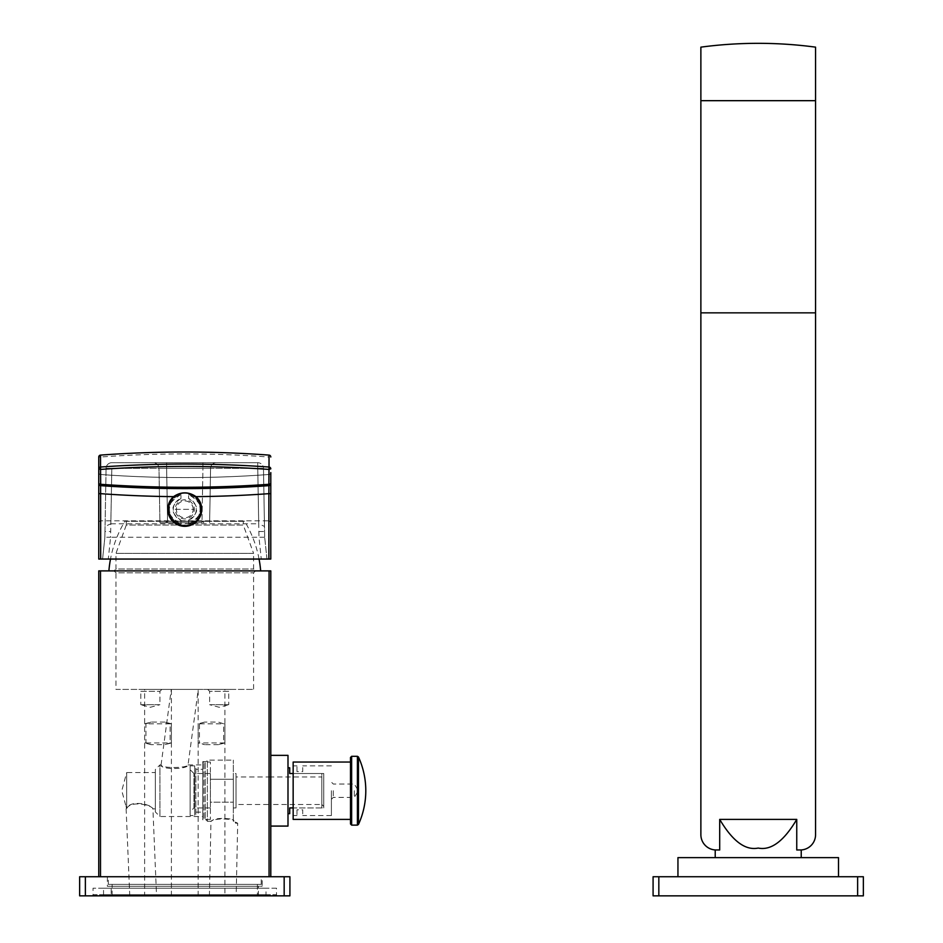 <?xml version="1.0" encoding="UTF-8"?>
<svg xmlns="http://www.w3.org/2000/svg" width="943" height="943" viewBox="0 0 943 943"><rect width="100%" height="100%" fill="white"/><g stroke="black" fill="none" stroke-linecap="round" stroke-linejoin="round"><path stroke-width="0.71" stroke-dasharray="4.71 3.54" d="M167.064 521.326L202.486 521.326L203.888 522.728L165.662 522.728L203.888 522.728L202.486 521.326L167.064 521.326L165.662 522.728L167.064 521.326M201.979 522.728L159.933 522.728L201.979 522.728L202.002 521.326L209.652 521.326L209.629 522.728L209.652 521.326L167.548 521.326L202.002 521.326L201.979 522.728M243.27 521.326L126.291 521.326L243.27 521.326L243.27 525.027L126.291 525.027L115.965 553.376L115.965 568.983L253.596 568.983L115.965 568.983L114.056 570.892L115.965 572.814L253.596 572.814L115.965 572.814L115.965 689.404L253.596 689.404L115.965 689.404M159.897 521.326L167.548 521.326L159.897 521.326L159.933 522.728L159.897 521.326M126.291 521.326L126.291 525.027L243.27 525.027L253.596 553.376L115.965 553.376L253.596 553.376L253.596 568.983L255.506 570.892L114.056 570.892L255.506 570.892L253.596 572.814L253.596 689.404M230.658 689.404L207.719 689.404L230.658 689.404L228.736 691.325L209.629 691.325L207.719 689.404M224.917 689.404L198.16 689.404L224.917 689.404L224.917 742.931L198.16 742.931L198.16 689.404M138.904 689.404L161.842 689.404L138.904 689.404L140.813 691.325L159.933 691.325L161.842 689.404M144.633 689.404L171.402 689.404L144.633 689.404L144.633 742.931L145.929 742.931L145.929 723.811L144.633 723.811L144.633 895.85L171.402 895.85L144.633 895.85M198.278 689.404L171.272 689.404L198.278 689.404L188.034 764.914C187.433 768.203 161.112 768.498 161.1 764.914L161.064 764.926C159.992 769.901 188.164 769.488 188.07 764.926M228.736 691.325L209.629 691.325L209.629 704.704L228.736 704.704L228.736 691.325M228.736 704.704L209.629 704.704L219.189 707.262L228.736 704.704M223.632 742.931L218.434 744.675L224.917 742.931L223.632 742.931L223.632 723.811L218.434 722.079L204.643 722.079L199.444 723.811L199.444 742.931L198.16 742.931L204.643 744.675L199.444 742.931M204.643 722.079L198.16 723.811L224.917 723.811L224.917 895.85L198.16 895.85L224.917 895.85M223.632 723.811L218.434 722.079M198.16 895.85L198.16 723.811L199.444 723.811M257.415 895.85L112.146 895.85L257.415 895.85L257.415 884.381L112.146 884.381L112.146 895.85M236.174 895.85L209.405 895.85L236.174 895.85L237.695 823.204L235.243 822.072L233.334 819.384L233.334 821.306L233.334 819.868C222.206 818.371 214.756 818.842 210.984 821.306L210.973 821.294C214.273 818.3 221.723 817.664 233.334 819.384L233.334 760.129L233.334 819.868L235.243 823.215L235.243 822.072M156.55 895.85L129.769 895.85L156.55 895.85L152.907 808.87C152.224 805.228 130.829 800.077 126.668 808.54L126.668 772.565L155.336 772.565L155.336 808.882L155.336 772.565M257.415 884.381L112.146 884.381M108.315 884.381L261.235 884.381L108.315 884.381L108.315 876.731L261.235 876.731L108.315 876.731M261.235 884.381L261.235 876.731M262.189 876.731L107.361 876.731L262.189 876.731L262.189 886.29L107.361 886.29L262.189 886.29M107.361 876.731L107.361 886.29M111.18 886.29L258.37 886.29L111.18 886.29L111.18 895.85L258.37 895.85L111.18 895.85M258.37 895.85L258.37 886.29M104.685 895.85L264.865 895.85L104.685 895.85A1.143 1.143 -90 0 1 103.541 894.707L103.541 888.2L266.02 888.2L103.541 888.2M264.865 895.85A1.143 1.143 90 0 0 266.02 894.707L266.02 888.2M276.523 888.2L93.027 888.2L276.523 888.2L276.523 894.707L93.027 894.707L93.027 888.2M91.884 895.85A1.143 1.143 0 0 0 93.027 894.707L276.523 894.707A1.143 1.143 0 0 0 277.678 895.85L91.884 895.85L277.678 895.85M284.173 895.85L289.914 895.85L289.914 876.731L79.648 876.731L79.648 895.85L284.173 895.85L284.173 876.731M98.756 876.731L270.794 876.731L98.756 876.731L98.756 570.892L100.5 570.892L100.5 876.731M269.061 876.731L269.061 570.892L100.5 570.892M270.794 876.731L270.794 570.892L269.061 570.892M270.794 826.08L270.794 755.355L270.794 826.08M260.669 570.892L108.893 570.892L260.669 570.892M259.054 559.046A114.692 114.692 0 0 0 244.602 521.196L124.947 521.196A114.692 114.692 0 0 0 110.496 559.046M244.602 521.196L124.947 521.196M167.548 521.196L209.652 521.196L167.548 521.196L166.628 468.341L158.978 468.341L159.897 521.196L158.978 468.341L210.572 468.341L209.652 521.196L210.572 468.341L202.934 468.341L202.002 521.196L202.934 468.341L166.628 468.341L167.548 521.196M175.221 509.35L194.329 509.35L175.221 509.35A9.56 9.56 0 0 0 184.781 518.909A9.56 9.56 0 0 0 194.329 509.35A9.56 9.56 0 0 0 184.781 499.79A9.56 9.56 0 0 0 175.221 509.35M166.628 462.707L153.249 462.707A5.729 5.729 0 0 1 158.978 468.341A5.729 5.729 -90 0 0 153.249 462.707L166.628 462.707L166.628 468.341L166.628 462.707L216.312 462.707L166.628 462.707M100.677 520.819L100.677 457.013A1144.979 1144.979 0 0 1 268.885 457.013L268.885 520.819L100.677 520.819L98.756 521.703L98.756 559.046L108.292 559.046L110.579 537.262L258.971 537.262L257.745 468.341L263.474 468.341L257.745 468.341L257.745 462.707A5.729 5.729 0 0 1 263.474 468.341A5.729 5.729 0 0 0 257.745 462.707L111.816 462.707L257.745 462.707L257.745 468.341L111.816 468.341L257.745 468.341L258.712 523.778L264.488 526.43L264.677 537.262L263.474 468.341L264.488 526.43M104.979 531.522L106.076 468.341L105.062 526.43L110.85 523.778L111.816 468.341L106.076 468.341A5.729 5.729 0 0 1 111.816 462.707A5.729 5.729 0 0 0 106.076 468.341L111.816 468.341L110.579 537.262L104.873 537.262L104.979 531.522L110.708 531.522M180.95 494.545C164.577 504.411 164.577 514.289 180.95 524.155L180.95 520.159L180.95 524.155A15.288 15.288 0 0 1 180.95 494.545L180.95 498.529L180.95 494.545A15.288 15.288 0 0 0 180.95 524.155M180.95 498.529C170.141 505.743 170.141 512.957 180.95 520.159A11.469 11.469 0 0 1 180.95 498.529M188.6 524.155C204.973 514.289 204.973 504.411 188.6 494.545L188.6 498.529L188.6 494.545A15.288 15.288 0 0 1 188.6 524.155L188.6 520.159L188.6 524.155A15.288 15.288 0 0 0 188.6 494.545M188.6 520.159C199.421 512.957 199.421 505.743 188.6 498.529A11.469 11.469 0 0 1 188.6 520.159M105.062 526.43L104.873 537.262L102.587 559.046L104.873 537.262M110.85 523.778L258.712 523.778M268.885 520.819L270.794 521.703L270.794 559.046L266.963 559.046L264.677 537.262L266.963 559.046L261.27 559.046L258.971 537.262L264.677 537.262M268.944 485.657L269.026 474.482A1146.888 1146.888 0 0 1 100.536 474.482A1146.888 1146.888 0 0 0 269.026 474.482A1.91 1.91 0 0 0 270.794 472.573L270.794 493.661M268.885 457.013L269.026 455.104A1.91 1.91 0 0 1 270.794 457.013L268.885 457.013M98.756 483.747L98.756 472.573A1.91 1.91 0 0 0 100.536 474.482L100.618 485.657M100.536 485.574L100.536 474.482A1146.888 1146.888 0 0 0 269.026 474.482A1.91 1.91 0 0 0 270.794 472.573A1.91 1.91 0 0 1 269.026 474.482L269.026 485.574M108.292 559.046L261.27 559.046M98.756 521.703L98.756 493.661M100.536 455.104L100.677 457.013L98.756 457.013A1.91 1.91 0 0 1 100.536 455.104A1146.888 1146.888 0 0 1 269.026 455.104M202.934 462.707L202.934 468.341L202.934 462.707M216.312 462.707A5.729 5.729 0 0 0 210.572 468.341A5.729 5.729 90 0 1 216.312 462.707M193.185 509.35A8.416 8.416 0 0 0 184.781 500.933A8.416 8.416 0 0 0 176.365 509.35A8.416 8.416 0 0 0 184.781 517.754A8.416 8.416 0 0 0 193.185 509.35M287.992 826.08L287.992 755.355M287.992 813.656L287.992 767.779L287.992 813.656M289.713 813.656L289.713 807.927L323.744 807.927L321.834 807.927L321.834 773.519L323.744 773.519L321.834 773.519L321.834 807.927L293.155 807.927M289.713 767.779L289.713 773.519L321.834 773.519L293.155 773.519M323.744 773.519L323.744 807.927L323.744 773.519M323.744 775.04L323.744 806.395L323.744 775.04L321.834 776.961L321.834 804.485L323.744 806.395M270.794 804.485L270.794 776.961L270.794 804.485L321.834 804.485L321.834 776.961L270.794 776.961M218.434 744.675L204.643 744.675M170.105 723.811L164.907 722.079L171.402 723.811L170.105 723.811L170.105 742.931L164.907 744.675L151.128 744.675L145.929 742.931M164.907 722.079L151.128 722.079L144.633 723.811L171.402 723.811L171.402 895.85M151.128 722.079L145.929 723.811M170.105 742.931L171.402 742.931L171.402 689.404M151.128 744.675L144.633 742.931L171.402 742.931L164.907 744.675M235.243 822.461L237.695 823.204L235.243 823.215L233.334 821.306M209.405 895.85L210.973 821.294L207.33 821.306L207.33 760.129L207.33 821.306A2.299 2.299 0 0 0 205.173 819.773L205.173 761.661L205.173 819.773L202.745 819.773L202.745 761.661L205.173 761.661A2.299 2.299 0 0 0 207.33 760.129L233.334 760.129M233.334 802.187L233.334 773.519L233.334 779.248L210.395 779.248L210.395 773.519L210.395 802.187L210.395 779.248L233.334 779.248L210.395 779.248L233.334 779.248L233.334 807.927L233.334 802.187L210.395 802.187L210.395 807.927L210.395 802.187L233.334 802.187M202.745 819.773L202.745 761.661M202.745 763.193L202.745 818.241L202.745 763.193A1.143 1.143 0 0 1 203.888 762.05L210.395 762.05L210.395 819.396L210.395 762.05M210.395 819.396L203.888 819.396L203.888 762.05L203.888 819.396A1.143 1.143 0 0 1 202.745 818.241M210.395 807.927L193.952 807.927L193.952 773.519L193.952 807.927L190.132 811.746L190.132 769.688L190.132 811.746M210.395 773.519L193.952 773.519L190.132 769.688M233.334 807.927L236.009 807.927L236.009 773.519L233.334 773.519M236.009 807.927L236.009 773.519M236.009 804.485L236.009 776.961L236.009 804.485L270.665 804.485L270.665 776.961L270.665 804.485M270.665 776.961L236.009 776.961M190.132 815.565L190.132 765.869L194.718 765.869L194.718 815.565L194.718 765.869A1.143 1.143 0 0 1 195.861 767.013L195.861 814.422A1.143 1.143 0 0 1 194.718 815.565L190.132 815.565L190.132 765.869M195.861 814.422L195.861 767.013M195.861 769.311L195.861 812.123L195.861 769.311L202.745 769.311L202.745 812.123L202.745 769.311M195.861 812.123L202.745 812.123M202.745 816.52L202.745 764.914L202.745 816.52L159.933 816.52L159.933 764.914L161.1 764.914M188.034 764.914L202.745 764.914M159.933 816.52L159.933 764.914L155.336 769.5L155.336 811.935L159.933 816.52M161.064 764.926L171.272 689.404M155.336 811.935L155.336 769.5M126.668 808.54L126.02 806.465L126.668 808.375C130.771 799.086 152.896 805.004 152.907 808.87L155.336 808.882M129.769 895.85L126.02 806.442L121.8 790.717L126.668 772.565L126.668 808.375M140.813 691.325L159.933 691.325L159.933 704.704L140.813 704.704L140.813 691.325M140.813 704.704L159.933 704.704L150.373 707.262L140.813 704.704M350.501 823.982L350.501 757.453M350.501 790.717L350.501 819.396L350.501 790.717M293.155 819.396L293.155 762.05M331.394 790.717L331.394 815.565L331.394 790.717M296.986 771.598L296.986 765.869L296.986 771.598L302.715 771.598L302.715 765.869L302.715 771.598L296.986 771.598M296.986 809.837L296.986 815.565L296.986 809.837L302.715 809.837L302.715 815.565L302.715 809.837L296.986 809.837M333.303 790.717L333.303 797.413L333.303 790.717M354.32 790.717L354.32 797.413L354.32 790.717M800.277 849.973L801.232 849.949L800.277 849.973A15.288 15.288 0 0 0 815.565 834.685L815.565 47.15A432 432 0 0 0 700.873 47.15L700.873 834.685A15.288 15.288 0 0 0 716.173 849.973L719.698 849.973L716.173 849.973L719.698 849.973L719.698 819.396L796.752 819.396L796.752 849.973L800.277 849.973L796.752 849.973M715.218 857.623L801.232 857.623L715.218 857.623M838.504 857.623L677.946 857.623M677.946 876.731L838.504 876.731L677.946 876.731M658.827 876.731L653.086 876.731L653.086 895.85L863.352 895.85L863.352 876.731L658.827 876.731L658.827 895.85M719.698 819.396C732.534 841.132 745.383 850.692 758.219 848.063C771.068 850.692 783.904 841.132 796.752 819.396M815.565 312.852L700.873 312.852M815.565 100.677L700.873 100.677M103.541 894.707L266.02 894.707L103.541 894.707M85.377 876.731L85.377 895.85M258.842 531.522L264.582 531.522M100.536 474.482A1.91 1.91 0 0 1 98.756 472.573M167.548 521.326L167.571 522.728L167.548 521.326M351.645 825.125L351.645 756.31M357.421 825.125L357.421 756.31M358.458 824.453L358.458 756.981M857.623 876.731L857.623 895.85M331.394 765.869L302.715 765.869M296.986 765.869L293.155 765.869M331.394 815.565L302.715 815.565M296.986 815.565L293.155 815.565M331.394 799.322L333.303 797.413L354.32 797.413L358.34 790.717L354.32 784.034L333.303 784.034L331.394 782.112"/><path stroke-width="1.41" d="M289.914 895.85L79.648 895.85L79.648 876.731L289.914 876.731L289.914 895.85M98.756 876.731L98.756 570.892L270.794 570.892L270.794 876.731M269.061 876.731L269.061 570.892M100.5 876.731L100.5 570.892M260.669 570.892A114.692 114.692 0 0 0 259.054 559.046M108.893 570.892A114.692 114.692 0 0 1 110.496 559.046M100.618 485.657L100.677 559.046L270.794 559.046L270.794 472.573M268.885 559.046L268.885 493.661L270.794 493.661L270.794 521.703M269.026 485.574C212.859 489.523 156.691 489.523 100.536 485.574L100.677 484.301C156.738 488.25 212.812 488.25 268.885 484.301L269.026 485.574A1.91 1.827 180 0 0 270.794 483.747L268.885 484.301L269.026 467.033C212.859 463.072 156.691 463.072 100.536 467.033L100.536 455.104A1146.888 1146.888 0 0 1 269.026 455.104A1146.888 1146.888 0 0 0 100.536 455.104A1.91 1.91 0 0 0 98.756 457.013L98.756 559.046L100.677 559.046M100.536 485.574A1.91 1.827 0 0 1 98.756 483.747A1.91 1.91 0 0 0 100.536 485.645C156.691 489.606 212.859 489.606 269.014 485.645A1.91 1.91 0 0 0 270.794 483.747M196.014 496.643A16.962 16.962 0 0 1 184.781 526.312A16.962 16.962 0 0 1 173.536 496.643C181.032 491.586 188.517 491.586 196.014 496.643A1166.008 1166.008 0 0 0 268.885 493.661L268.944 485.657M168.396 509.35A16.385 16.385 0 0 1 184.781 492.965A16.385 16.385 0 0 1 201.165 509.35A16.385 16.385 0 0 1 184.781 525.734A16.385 16.385 0 0 1 168.396 509.35M269.026 455.104A1.91 1.91 0 0 1 270.794 457.013A1.91 1.91 0 0 0 269.026 455.104L269.026 467.033A1.91 1.827 180 0 1 270.794 468.86L268.885 469.414C212.812 465.465 156.738 465.465 100.677 469.414L98.756 468.86L98.756 457.013M98.756 468.86L98.756 483.747L100.677 484.301L100.536 467.033A1.91 1.827 0 0 0 98.756 468.86M98.756 472.573L98.756 493.661L100.677 493.661A1166.008 1166.008 0 0 0 173.536 496.643M270.794 826.08L287.992 826.08L287.992 755.355L270.794 755.355M293.155 773.519L289.713 773.519L289.713 767.779L287.992 767.779M287.992 813.656L289.713 813.656L289.713 807.927L293.155 807.927M350.501 757.453L350.501 823.982L351.645 825.125L351.645 756.31L350.501 757.453M350.501 762.05L293.155 762.05L293.155 819.396L350.501 819.396M700.873 47.15A432 432 0 0 1 815.565 47.15L815.565 100.677L700.873 100.677L700.873 47.15M715.218 857.623L715.218 849.949L716.173 849.973A15.288 15.288 0 0 1 700.873 834.685L700.873 312.852L815.565 312.852L815.565 834.685A15.288 15.288 0 0 1 800.277 849.973L801.232 849.949L801.232 857.623M700.873 100.677L700.873 312.852M796.752 849.973L801.232 849.949L796.752 849.973L796.752 819.396L719.698 819.396C732.534 841.132 745.383 850.692 758.219 848.063C771.068 850.692 783.904 841.132 796.752 819.396M715.218 849.949L719.698 849.973L719.698 819.396M815.565 312.852L815.565 100.677M838.504 876.731L838.504 857.623L677.946 857.623L677.946 876.731M857.623 876.731L863.352 876.731L863.352 895.85L653.086 895.85L653.086 876.731L857.623 876.731L857.623 895.85M284.173 876.731L284.173 895.85M85.377 876.731L85.377 895.85M351.645 756.31L357.421 756.31L357.421 825.125L358.458 824.453A81.239 81.239 0 0 0 358.458 756.981L358.458 824.453M658.827 876.731L658.827 895.85M357.421 756.31L358.458 756.981M357.421 825.125L351.645 825.125"/></g></svg>
